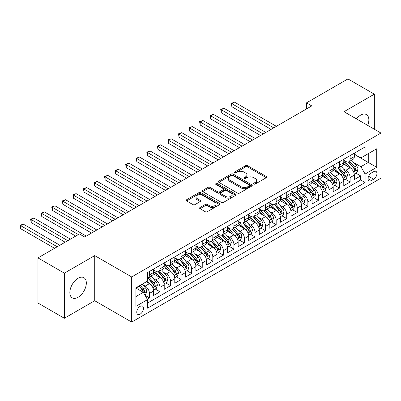 <?xml version="1.0" encoding="UTF-8"?>
<svg xmlns="http://www.w3.org/2000/svg" width="401" height="401" viewBox="0 0 401 401"><rect width="100%" height="100%" fill="white"/><g stroke="black" fill="none" stroke-linecap="round" stroke-linejoin="round"><path stroke-width="0.6" d="M253.813 184.039A1.028 0.591 0 0 0 255.267 184.039L266.279 177.678A1.464 0.847 0 0 0 266.71 177.082A1.464 0.847 0 0 0 266.279 176.48L247.623 165.708A1.464 0.847 0 0 0 245.547 165.708L234.53 172.069A1.028 0.591 0 0 0 234.229 172.485A1.028 0.591 0 0 0 234.53 172.906A1.028 0.591 0 0 0 235.983 172.906L237.407 172.084A4.692 2.707 0 0 1 244.044 172.084L245.597 172.981A4.692 2.707 0 0 1 246.971 174.896A4.692 2.707 0 0 1 245.597 176.811L244.174 177.633A1.028 0.591 0 0 0 243.873 178.054A1.028 0.591 0 0 0 244.174 178.47A1.028 0.591 0 0 0 245.623 178.47L247.051 177.648A4.692 2.707 0 0 1 253.683 177.648L255.242 178.545A4.692 2.707 0 0 1 256.615 180.46A4.692 2.707 0 0 1 255.242 182.375L253.813 183.202A1.028 0.591 0 0 0 253.512 183.618A1.028 0.591 0 0 0 253.813 184.039L253.813 183.202M78.09 297.286A11.649 6.727 120 0 0 85.699 287.021A11.649 6.727 120 0 0 83.914 277.687A11.649 6.727 120 0 0 78.09 278.264A11.649 6.727 120 0 0 70.476 288.53A11.649 6.727 120 0 0 72.26 297.868A11.649 6.727 120 0 0 78.09 297.286M367.712 125.398A11.649 6.727 120 0 0 366.444 114.566A11.649 6.727 120 0 0 360.619 115.147A11.649 6.727 120 0 0 356.429 118.886M140.139 314.148A4.782 2.762 120 0 0 143.262 309.938A4.782 2.762 120 0 0 142.53 306.108A4.782 2.762 120 0 0 140.139 306.344A4.782 2.762 120 0 0 137.017 310.554A4.782 2.762 120 0 0 137.749 314.384A4.782 2.762 120 0 0 140.139 314.148M200.034 207.487A1.464 0.847 0 0 0 199.603 208.084A1.464 0.847 0 0 0 200.034 208.685L205.272 211.708A1.464 0.847 0 0 0 207.342 211.708L219.578 204.645A1.464 0.847 0 0 0 220.009 204.044A1.464 0.847 0 0 0 219.578 203.447L200.916 192.67A1.464 0.847 0 0 0 198.841 192.67L186.61 199.733A1.464 0.847 0 0 0 186.179 200.335A1.464 0.847 0 0 0 186.61 200.931L192.931 204.585A1.464 0.847 0 0 0 195.006 204.585L200.244 201.563A1.464 0.847 0 0 0 200.67 200.961A1.464 0.847 0 0 0 200.244 200.365L197.107 198.555A3.92 2.266 0 0 1 195.959 196.951A3.92 2.266 0 0 1 198.38 194.861A3.92 2.266 0 0 1 202.65 195.352L214.936 202.445A3.92 2.266 0 0 1 216.084 204.044A3.92 2.266 0 0 1 213.663 206.134A3.92 2.266 0 0 1 209.392 205.648L207.342 204.465A1.464 0.847 0 0 0 205.272 204.465L200.034 207.487L200.034 208.685M94.721 255.607L64.355 273.141L37.955 257.898L37.955 303.021L64.355 318.264L94.721 300.735L131.688 322.078L131.688 276.951L94.721 255.607L94.721 300.735M374.349 129.232L374.349 94.17L343.983 111.699L380.95 133.042L131.688 276.951M374.349 94.17L347.943 78.922L306.489 102.856L306.489 108.957M37.955 257.898L79.408 233.963L84.691 237.011L311.767 105.909L306.489 102.856M237.512 193.092A1.464 0.847 0 0 0 239.587 193.092L251.818 186.029A1.464 0.847 0 0 0 252.249 185.427A1.464 0.847 0 0 0 251.818 184.831L233.156 174.059A1.464 0.847 0 0 0 231.086 174.059L218.851 181.122A1.464 0.847 0 0 0 218.42 181.718A1.464 0.847 0 0 0 218.851 182.315L237.512 193.092M215.683 184.26A1.028 0.591 0 0 1 216.725 184.405L235.678 195.347L223.462 202.4A1.464 0.847 0 0 1 221.392 202.4L202.731 191.623L202.731 190.43A1.464 0.847 0 0 0 202.299 191.026A1.464 0.847 0 0 0 202.731 191.623M202.731 190.43L207.964 187.402A1.464 0.847 0 0 1 210.039 187.402L217.608 191.773A1.464 0.847 0 0 0 219.683 191.773L223.151 189.768A1.464 0.847 0 0 0 223.583 189.172A1.464 0.847 0 0 0 223.151 188.57L215.277 184.024A1.028 0.591 0 0 1 214.976 183.603A1.028 0.591 0 0 1 215.608 183.056A1.028 0.591 0 0 1 216.725 183.187L235.698 194.139A1.464 0.847 0 0 1 236.129 194.736A1.464 0.847 0 0 1 235.698 195.337L235.698 194.139M147.242 299.131L149.433 297.868L145.052 295.337M142.555 284.57L145.207 286.098A5.975 3.449 60 0 1 149.433 293.417L153.658 290.976L153.658 295.427L159.994 291.768L155.187 288.996M153.117 278.469L155.768 280.003A5.975 3.449 60 0 1 159.994 287.317L164.22 284.88L164.22 289.332L170.555 285.672L165.753 282.895M163.678 272.374L166.33 273.903A5.975 3.449 60 0 1 170.555 281.221L174.781 278.78L174.781 283.231L181.117 279.572L176.315 276.8M174.245 266.274L176.896 267.803A5.975 3.449 60 0 1 181.117 275.121L185.342 272.685L185.342 277.136L191.683 273.477L186.876 270.7M184.806 260.174L187.457 261.708A5.975 3.449 60 0 1 191.683 269.026L195.904 266.585L195.904 271.036L202.244 267.377L197.437 264.605M195.367 254.079L198.019 255.607A5.975 3.449 60 0 1 202.244 262.926L206.47 260.49L206.47 264.941L212.806 261.282L207.999 258.505M205.929 247.978L208.58 249.512A5.975 3.449 60 0 1 212.806 256.83L217.031 254.389L217.031 258.84L223.367 255.181L218.56 252.409M216.49 241.883L219.141 243.412A5.975 3.449 60 0 1 223.367 250.73L227.593 248.294L227.593 252.745L233.928 249.086L229.121 246.309M227.051 235.783L229.703 237.317A5.975 3.449 60 0 1 233.928 244.635L238.154 242.194L238.154 246.645L244.49 242.986L239.683 240.214M237.613 229.688L240.264 231.217A5.975 3.449 60 0 1 244.49 238.535L248.715 236.099L248.715 240.55L255.051 236.891L250.244 234.114M248.174 223.588L250.825 225.121A5.975 3.449 60 0 1 255.051 232.44L259.277 229.999L259.277 234.45L265.612 230.791L260.81 228.019M258.735 217.492L261.387 219.021A5.975 3.449 60 0 1 265.612 226.339L269.838 223.898L269.838 228.354L276.174 224.695L271.372 221.918M269.302 211.392L271.953 212.926A5.975 3.449 60 0 1 276.174 220.244L280.399 217.803L280.399 222.254L286.74 218.595L281.933 215.823M279.863 205.297L282.515 206.826A5.975 3.449 60 0 1 286.74 214.144L290.961 211.703L290.961 216.154L297.301 212.5L292.494 209.723M290.424 199.197L293.076 200.731A5.975 3.449 60 0 1 297.301 208.044L301.527 205.608L301.527 210.059L307.863 206.4L303.056 203.628M300.986 193.102L303.637 194.63A5.975 3.449 60 0 1 307.863 201.949L312.088 199.508L312.088 203.959L318.424 200.305L313.617 197.528M311.547 187.001L314.199 188.535A5.975 3.449 60 0 1 318.424 195.848L322.65 193.412L322.65 197.863L328.985 194.204L324.178 191.427M322.108 180.906L324.76 182.435A5.975 3.449 60 0 1 328.985 189.753L333.211 187.312L333.211 191.763L339.547 188.104L334.74 185.332M332.67 174.806L335.321 176.34A5.975 3.449 60 0 1 339.547 183.653L343.772 181.217L343.772 185.668L350.108 182.009L350.108 177.558A5.975 3.449 -120 0 0 345.883 170.24L343.231 168.711M345.301 179.232L350.108 182.009M153.658 290.976A5.975 3.449 -120 0 0 149.433 283.657L146.265 281.828M164.22 284.88A5.975 3.449 -120 0 0 159.994 277.562L153.463 273.793M174.781 278.78A5.975 3.449 -120 0 0 170.555 271.462L164.024 267.693M185.342 272.685A5.975 3.449 -120 0 0 181.117 265.367L174.585 261.597M195.904 266.585A5.975 3.449 -120 0 0 191.683 259.267L185.147 255.497M206.47 260.49A5.975 3.449 -120 0 0 202.244 253.171L195.713 249.397M217.031 254.389A5.975 3.449 -120 0 0 212.806 247.071L206.274 243.302M227.593 248.294A5.975 3.449 -120 0 0 223.367 240.976L216.836 237.202M238.154 242.194A5.975 3.449 -120 0 0 233.928 234.876L227.397 231.106M248.715 236.099A5.975 3.449 -120 0 0 244.49 228.781L237.958 225.006M259.277 229.999A5.975 3.449 -120 0 0 255.051 222.68L248.52 218.911M269.838 223.898A5.975 3.449 -120 0 0 265.612 216.585L259.081 212.811M280.399 217.803A5.975 3.449 -120 0 0 276.174 210.485L269.642 206.715M290.961 211.703A5.975 3.449 -120 0 0 286.74 204.39L280.204 200.615M301.527 205.608A5.975 3.449 -120 0 0 297.301 198.289L290.77 194.52M312.088 199.508A5.975 3.449 -120 0 0 307.863 192.189L301.331 188.42M322.65 193.412A5.975 3.449 -120 0 0 318.424 186.094L311.893 182.325M333.211 187.312A5.975 3.449 -120 0 0 328.985 179.994L322.454 176.224M343.772 181.217A5.975 3.449 -120 0 0 339.547 173.899L333.015 170.129M373.662 171.643L371.341 172.981A4.632 2.672 120 0 0 368.313 177.062A4.632 2.672 120 0 0 369.025 180.776A4.632 2.672 120 0 0 371.341 180.545L373.662 179.202A4.632 2.672 120 0 0 376.689 175.122A4.632 2.672 120 0 0 375.978 171.412A4.632 2.672 120 0 0 373.662 171.643M131.688 322.078L380.95 178.169L380.95 133.042M135.914 296.585L143.307 292.319L147.533 299.637L147.533 308.174L365.105 182.555L365.105 174.019L360.88 166.701L353.792 162.611M147.533 299.637L135.914 306.344L135.914 287.808L147.533 281.096L147.533 272.56L365.105 146.946L365.105 155.483L376.724 148.776L376.724 167.312L365.105 174.019M153.658 269.998L155.768 271.221A5.975 3.449 60 0 0 158.756 271.517L162.981 269.076A5.975 3.449 -120 0 0 164.22 266.339L164.22 262.926M164.22 263.903L166.33 265.121A5.975 3.449 60 0 0 169.317 265.417L173.543 262.981A5.975 3.449 -120 0 0 174.781 260.244L174.781 256.83M174.781 257.803L176.896 259.026A5.975 3.449 60 0 0 179.884 259.322L184.104 256.881A5.975 3.449 -120 0 0 185.342 254.144L185.342 250.73M185.342 251.708L187.457 252.926A5.975 3.449 60 0 0 190.445 253.221L194.67 250.785A5.975 3.449 -120 0 0 195.904 248.049L195.904 244.635M195.904 245.607L198.019 246.831A5.975 3.449 60 0 0 201.006 247.126L205.232 244.685A5.975 3.449 -120 0 0 206.47 241.948L206.47 238.535M206.47 239.512L208.58 240.73A5.975 3.449 60 0 0 211.568 241.026L215.793 238.585A5.975 3.449 -120 0 0 217.031 235.853L217.031 232.44M217.031 233.412L219.141 234.635A5.975 3.449 60 0 0 222.129 234.931L226.354 232.49A5.975 3.449 -120 0 0 227.593 229.753L227.593 226.339M227.593 227.317L229.703 228.535A5.975 3.449 60 0 0 232.69 228.831L236.916 226.39A5.975 3.449 -120 0 0 238.154 223.658L238.154 220.239M238.154 221.217L240.264 222.435A5.975 3.449 60 0 0 243.252 222.73L247.477 220.294A5.975 3.449 -120 0 0 248.715 217.558L248.715 214.144M248.715 215.121L250.825 216.339A5.975 3.449 60 0 0 253.813 216.635L258.038 214.194A5.975 3.449 -120 0 0 259.277 211.462L259.277 208.044M259.277 209.021L261.387 210.239A5.975 3.449 60 0 0 264.374 210.535L268.6 208.099A5.975 3.449 -120 0 0 269.838 205.362L269.838 201.949M269.838 202.926L271.953 204.144A5.975 3.449 60 0 0 274.941 204.44L279.161 201.999A5.975 3.449 -120 0 0 280.399 199.267L280.399 195.848M280.399 196.826L282.515 198.044A5.975 3.449 60 0 0 285.502 198.34L289.728 195.904A5.975 3.449 -120 0 0 290.961 193.167L290.961 189.753M290.961 190.726L293.076 191.949A5.975 3.449 60 0 0 296.063 192.244L300.289 189.803A5.975 3.449 -120 0 0 301.527 187.072L301.527 183.653M301.527 184.63L303.637 185.848A5.975 3.449 60 0 0 306.625 186.144L310.85 183.708A5.975 3.449 -120 0 0 312.088 180.971L312.088 177.558M312.088 178.53L314.199 179.753A5.975 3.449 60 0 0 317.186 180.049L321.412 177.608A5.975 3.449 -120 0 0 322.65 174.876L322.65 171.458M322.65 172.435L324.76 173.653A5.975 3.449 60 0 0 327.747 173.949L331.973 171.513A5.975 3.449 -120 0 0 333.211 168.776L333.211 165.362M333.211 166.335L335.321 167.558A5.975 3.449 60 0 0 338.309 167.854L342.534 165.412A5.975 3.449 -120 0 0 343.772 162.676L343.772 159.262M147.533 303.051L360.669 179.994L360.669 175.909L354.334 179.568L354.334 175.117A5.975 3.449 -120 0 0 350.108 167.798L343.577 164.029M343.772 160.24L345.883 161.458A5.975 3.449 -120 0 0 348.87 161.753A5.975 3.449 -120 0 0 350.108 159.022L350.108 155.603M348.87 161.753L353.096 159.317A5.975 3.449 -120 0 0 354.334 156.58L354.334 153.167M149.433 271.462L149.433 274.88A5.975 3.449 60 0 1 148.195 277.612A5.975 3.449 60 0 1 147.533 277.853M148.195 277.612L152.42 275.176A5.975 3.449 -120 0 0 153.658 272.439L153.658 269.026M159.994 265.367L159.994 268.78A5.975 3.449 60 0 1 158.756 271.517M170.555 259.267L170.555 262.685A5.975 3.449 60 0 1 169.317 265.417M181.117 253.171L181.117 256.585A5.975 3.449 60 0 1 179.884 259.322M191.683 247.071L191.683 250.485A5.975 3.449 60 0 1 190.445 253.221M202.244 240.976L202.244 244.389A5.975 3.449 60 0 1 201.006 247.126M212.806 234.876L212.806 238.289A5.975 3.449 60 0 1 211.568 241.026M223.367 228.781L223.367 232.194A5.975 3.449 60 0 1 222.129 234.931M233.928 222.68L233.928 226.094A5.975 3.449 60 0 1 232.69 228.831M244.49 216.585L244.49 219.999A5.975 3.449 60 0 1 243.252 222.73M255.051 210.485L255.051 213.898A5.975 3.449 60 0 1 253.813 216.635M265.612 204.385L265.612 207.803A5.975 3.449 60 0 1 264.374 210.535M276.174 198.289L276.174 201.703A5.975 3.449 60 0 1 274.941 204.44M286.74 192.189L286.74 195.608A5.975 3.449 60 0 1 285.502 198.34M297.301 186.094L297.301 189.508A5.975 3.449 60 0 1 296.063 192.244M307.863 179.994L307.863 183.412A5.975 3.449 60 0 1 306.625 186.144M318.424 173.899L318.424 177.312A5.975 3.449 60 0 1 317.186 180.049M328.985 167.798L328.985 171.217A5.975 3.449 60 0 1 327.747 173.949M339.547 161.703L339.547 165.117A5.975 3.449 60 0 1 338.309 167.854M339.547 183.653L339.547 188.104M328.985 189.753L328.985 194.204M318.424 195.848L318.424 200.305M307.863 201.949L307.863 206.4M297.301 208.044L297.301 212.5M286.74 214.144L286.74 218.595M276.174 220.244L276.174 224.695M265.612 226.339L265.612 230.791M255.051 232.44L255.051 236.891M244.49 238.535L244.49 242.986M233.928 244.635L233.928 249.086M223.367 250.73L223.367 255.181M212.806 256.83L212.806 261.282M202.244 262.926L202.244 267.377M191.683 269.026L191.683 273.477M181.117 275.121L181.117 279.572M170.555 281.221L170.555 285.672M159.994 287.317L159.994 291.768M149.433 293.417L149.433 297.868M143.307 292.319L135.914 288.048M360.88 166.701L368.273 162.435L368.273 153.653L376.724 148.776M354.334 154.385L376.724 167.312M354.334 154.139L360.88 157.924L365.105 155.483M64.355 273.141L64.355 318.264M355.867 173.137L360.669 175.909M360.669 179.994L365.105 182.555M254.224 184.184L255.242 183.598A4.692 2.707 0 0 0 256.615 181.683L256.615 180.46M246.971 174.896L246.971 176.114A4.692 2.707 0 0 1 245.597 178.029L244.585 178.615M266.264 177.688L247.623 166.926A1.464 0.847 0 0 0 245.547 166.926L234.941 173.052M251.798 186.039L233.156 175.277A1.464 0.847 0 0 0 231.086 175.277L218.871 182.33M249.227 185.848A1.028 0.591 0 0 0 249.527 185.427A1.028 0.591 0 0 0 249.227 185.011L232.846 175.553A1.028 0.591 0 0 0 231.397 175.553L229.893 176.42A4.692 2.707 0 0 0 228.52 178.335A4.692 2.707 0 0 0 229.893 180.255L241.086 186.716A4.692 2.707 0 0 0 247.723 186.716L249.227 185.848L249.227 187.066A1.028 0.591 0 0 0 249.527 186.65L249.527 185.427M228.52 178.335L228.52 179.558A4.692 2.707 0 0 0 229.893 181.473L229.893 180.255M249.227 187.066L247.723 187.934A4.692 2.707 0 0 1 241.086 187.934L229.893 181.473M202.751 191.638L207.964 188.625L207.964 187.402M223.583 189.172L223.583 190.39A1.464 0.847 0 0 1 223.151 190.986L219.683 192.991A1.464 0.847 0 0 1 217.608 192.991L210.039 188.625A1.464 0.847 0 0 0 207.964 188.625M225.462 196.31A3.92 2.266 0 0 0 229.733 196.801A3.92 2.266 0 0 0 232.154 194.706A3.92 2.266 0 0 0 231.006 193.107L226.68 190.605A1.464 0.847 0 0 0 224.605 190.605L221.131 192.61A1.464 0.847 0 0 0 220.7 193.212A1.464 0.847 0 0 0 221.131 193.808L225.462 196.31L225.462 197.528A3.92 2.266 0 0 0 229.733 198.019A3.92 2.266 0 0 0 232.154 195.929L232.154 194.706M220.7 193.212L220.7 194.43A1.464 0.847 0 0 0 221.131 195.026L221.131 193.808M225.462 197.528L221.131 195.026M216.084 204.044L216.084 205.262A3.92 2.266 0 0 1 213.663 207.357A3.92 2.266 0 0 1 209.392 206.866L207.342 205.683A1.464 0.847 0 0 0 205.272 205.683L200.054 208.695M195.959 196.951L195.959 198.169A3.92 2.266 0 0 0 197.107 199.773L197.107 198.555M200.224 201.573L197.107 199.773M219.558 204.655L200.916 193.894A1.464 0.847 0 0 0 198.841 193.894L186.63 200.941M354.243 174.069L356.975 172.495L358.028 169.448A3.96 2.286 -120 0 0 356.489 165.728L351.662 160.144M350.695 168.184L344.975 161.563A11.428 6.596 -120 0 0 343.772 160.305M347.557 166.325L344.359 162.621A9.484 5.474 -120 0 0 343.772 161.984M276.389 126.335L234.51 102.155L231.868 103.684L231.868 106.731L271.106 129.383M348.334 161.969L353.216 167.618A3.96 2.286 60 0 1 354.624 170.345L354.915 170.816L355.446 170.741L355.893 169.613A3.96 2.286 -120 0 0 354.484 166.886L349.657 161.302M348.619 161.879L353.867 167.949A2.015 1.163 60 0 1 354.374 168.736L355.893 169.613M231.868 106.731L231.287 103.348L273.748 127.859M231.287 103.348L234.51 102.155M343.682 180.169L346.414 178.595L347.466 175.543A3.96 2.286 -120 0 0 345.928 171.828L341.101 166.24M340.133 174.285L334.409 167.658A11.428 6.596 -120 0 0 333.211 166.4M336.995 172.425L333.792 168.721A9.484 5.474 -120 0 0 333.211 168.079M265.823 132.43L223.948 108.255L221.307 109.779L221.307 112.826L260.545 135.483M337.772 168.069L342.654 173.718A3.96 2.286 60 0 1 344.063 176.445L344.354 176.916L344.885 176.841L345.331 175.713A3.96 2.286 -120 0 0 343.923 172.986L339.096 167.397M338.058 167.974L343.301 174.049A2.015 1.163 60 0 1 343.812 174.836L345.331 175.713M221.307 112.826L220.725 109.443L263.186 133.959M220.725 109.443L223.948 108.255M333.121 186.27L335.853 184.691L336.905 181.643A3.96 2.286 -120 0 0 335.366 177.924L330.539 172.34M329.572 180.38L323.848 173.758A11.428 6.596 -120 0 0 322.65 172.5M326.434 178.525L323.231 174.816A9.484 5.474 -120 0 0 322.65 174.179M255.262 138.53L213.387 114.355L210.746 115.879L210.746 118.927L249.983 141.578M327.211 174.164L332.093 179.818A3.96 2.286 60 0 1 333.502 182.545L333.792 183.011L334.324 182.936L334.77 181.813A3.96 2.286 -120 0 0 333.356 179.087L328.534 173.498M327.497 174.074L332.74 180.144A2.015 1.163 60 0 1 333.251 180.931L334.77 181.813M210.746 118.927L210.164 115.543L252.625 140.054M210.164 115.543L213.387 114.355M322.559 192.365L325.291 190.791L326.344 187.738A3.96 2.286 -120 0 0 324.805 184.024L319.978 178.435M319.011 186.48L313.286 179.854A11.428 6.596 -120 0 0 312.088 178.595M315.873 184.62L312.67 180.916A9.484 5.474 -120 0 0 312.088 180.28M244.7 144.631L202.826 120.45L200.184 121.974L200.184 125.022L239.422 147.678M316.65 180.265L321.527 185.914A3.96 2.286 60 0 1 322.94 188.64L323.226 189.112L323.762 189.036L324.208 187.909A3.96 2.286 -120 0 0 322.795 185.182L317.973 179.593M316.935 180.169L322.178 186.244A2.015 1.163 60 0 1 322.69 187.031L324.208 187.909M200.184 125.022L199.603 121.638L242.059 146.154M199.603 121.638L202.826 120.45M311.998 198.465L314.725 196.886L315.782 193.838A3.96 2.286 -120 0 0 314.244 190.119L309.417 184.535M308.449 192.58L302.725 185.954A11.428 6.596 -120 0 0 301.527 184.696M305.311 190.721L302.108 187.011A9.484 5.474 -120 0 0 301.527 186.375M234.139 150.726L192.259 126.551L189.623 128.074L189.623 131.122L228.861 153.773M306.088 186.36L310.965 192.014A3.96 2.286 60 0 1 312.379 194.741L312.665 195.207L313.201 195.132L313.647 194.009A3.96 2.286 -120 0 0 312.234 191.282L307.407 185.693M306.374 186.27L311.617 192.34A2.015 1.163 60 0 1 312.128 193.132L313.647 194.009M189.623 131.122L189.041 127.739L231.497 152.25M189.041 127.739L192.259 126.551M301.437 204.56L304.164 202.986L305.221 199.934A3.96 2.286 -120 0 0 303.677 196.219L298.855 190.63M297.888 198.675L292.164 192.049A11.428 6.596 -120 0 0 290.961 190.796M294.75 196.816L291.547 193.112A9.484 5.474 -120 0 0 290.961 192.475M223.578 156.826L181.698 132.646L179.062 134.17L179.062 137.222L218.294 159.874M295.522 192.46L300.404 198.109A3.96 2.286 60 0 1 301.818 200.836L302.103 201.307L302.64 201.232L303.086 200.104A3.96 2.286 -120 0 0 301.672 197.377L296.845 191.788M295.813 192.365L301.056 198.44A2.015 1.163 60 0 1 301.562 199.227L303.086 200.104M179.062 137.222L178.48 133.834L220.936 158.35M178.48 133.834L181.698 132.646M290.875 210.66L293.602 209.081L294.66 206.034A3.96 2.286 -120 0 0 293.116 202.32L288.294 196.731M287.327 204.776L281.602 198.149A11.428 6.596 -120 0 0 280.399 196.891M284.189 202.916L280.986 199.207A9.484 5.474 -120 0 0 280.399 198.57M213.016 162.921L171.137 138.746L168.495 140.27L168.495 143.317L207.733 165.969M284.961 198.555L289.843 204.209A3.96 2.286 60 0 1 291.256 206.936L291.542 207.402L292.078 207.327L292.519 206.204A3.96 2.286 -120 0 0 291.111 203.477L286.284 197.888M285.251 198.465L290.494 204.535A2.015 1.163 60 0 1 291.001 205.327L292.519 206.204M168.495 143.317L167.919 139.934L210.375 164.445M167.919 139.934L171.137 138.746M280.314 216.756L283.041 215.182L284.098 212.129A3.96 2.286 -120 0 0 282.555 208.415L277.728 202.826M276.765 210.871L271.041 204.244A11.428 6.596 -120 0 0 269.838 202.991M273.622 209.011L270.424 205.307A9.484 5.474 -120 0 0 269.838 204.67M202.455 169.021L160.575 144.841L157.934 146.365L157.934 149.418L197.172 172.069M274.399 204.655L279.281 210.304A3.96 2.286 60 0 1 280.695 213.031L280.981 213.502L281.517 213.427L281.958 212.299A3.96 2.286 -120 0 0 280.55 209.573L275.723 203.989M274.685 204.56L279.933 210.635A2.015 1.163 60 0 1 280.439 211.422L281.958 212.299M157.934 149.418L157.352 146.029L199.813 170.545M157.352 146.029L160.575 144.841M269.748 222.856L272.479 221.277L273.537 218.229A3.96 2.286 -120 0 0 271.993 214.515L267.166 208.926M266.199 216.971L260.48 210.345A11.428 6.596 -120 0 0 259.277 209.086M263.061 215.111L259.863 211.402A9.484 5.474 -120 0 0 259.277 210.766M191.894 175.117L150.014 150.941L147.373 152.465L147.373 155.513L186.61 178.164M263.838 210.751L268.72 216.405A3.96 2.286 60 0 1 270.129 219.131L270.419 219.598L270.956 219.522L271.397 218.4A3.96 2.286 -120 0 0 269.988 215.673L265.161 210.084M264.124 210.66L269.372 216.73A2.015 1.163 60 0 1 269.878 217.522L271.397 218.4M147.373 155.513L146.791 152.129L189.252 176.64M146.791 152.129L150.014 150.941M259.186 228.951L261.918 227.377L262.971 224.329A3.96 2.286 -120 0 0 261.432 220.61L256.605 215.021M255.637 223.066L249.918 216.44A11.428 6.596 -120 0 0 248.715 215.187M252.5 221.207L249.302 217.502A9.484 5.474 -120 0 0 248.715 216.866M181.332 181.217L139.453 157.037L136.811 158.56L136.811 161.613L176.049 184.265M253.277 216.851L258.159 222.5A3.96 2.286 60 0 1 259.567 225.227L259.858 225.698L260.389 225.623L260.835 224.495A3.96 2.286 -120 0 0 259.427 221.768L254.6 216.184M253.562 216.756L258.81 222.831A2.015 1.163 60 0 1 259.317 223.618L260.835 224.495M136.811 161.613L136.23 158.225L178.691 182.741M136.23 158.225L139.453 157.037M248.625 235.051L251.357 233.472L252.409 230.425A3.96 2.286 -120 0 0 250.871 226.71L246.044 221.121M245.076 229.166L239.352 222.54A11.428 6.596 -120 0 0 238.154 221.282M241.938 227.307L238.735 223.598A9.484 5.474 -120 0 0 238.154 222.961M170.766 187.312L128.891 163.137L126.25 164.661L126.25 167.708L165.488 190.365M242.715 222.946L247.597 228.6A3.96 2.286 60 0 1 249.006 231.327L249.297 231.793L249.828 231.718L250.274 230.595A3.96 2.286 -120 0 0 248.866 227.868L244.039 222.279M243.001 222.856L248.244 228.926A2.015 1.163 60 0 1 248.755 229.718L250.274 230.595M126.25 167.708L125.668 164.325L168.129 188.836M125.668 164.325L128.891 163.137M238.064 241.146L240.795 239.572L241.848 236.525A3.96 2.286 -120 0 0 240.309 232.806L235.482 227.222M234.515 235.262L228.791 228.635A11.428 6.596 -120 0 0 227.593 227.382M231.377 233.402L228.174 229.698A9.484 5.474 -120 0 0 227.593 229.061M160.205 193.412L118.33 169.232L115.689 170.756L115.689 173.808L154.926 196.46M232.154 229.046L237.036 234.695A3.96 2.286 60 0 1 238.445 237.422L238.735 237.893L239.267 237.818L239.713 236.69A3.96 2.286 -120 0 0 238.299 233.963L233.477 228.38M232.44 228.951L237.683 235.026A2.015 1.163 60 0 1 238.194 235.813L239.713 236.69M115.689 173.808L115.107 170.425L157.568 194.936M115.107 170.425L118.33 169.232M227.502 247.247L230.234 245.668L231.287 242.62A3.96 2.286 -120 0 0 229.748 238.906L224.921 233.317M223.953 241.362L218.229 234.735A11.428 6.596 -120 0 0 217.031 233.477M220.816 239.502L217.613 235.793A9.484 5.474 -120 0 0 217.031 235.156M149.643 199.508L107.769 175.332L105.127 176.856L105.127 179.904L144.365 202.56M221.593 235.141L226.47 240.795A3.96 2.286 60 0 1 227.883 243.522L228.169 243.988L228.705 243.913L229.151 242.79A3.96 2.286 -120 0 0 227.738 240.064L222.916 234.475M221.878 235.051L227.121 241.121A2.015 1.163 60 0 1 227.633 241.913L229.151 242.79M105.127 179.904L104.546 176.52L147.002 201.031M104.546 176.52L107.769 175.332M216.941 253.342L219.668 251.768L220.725 248.72A3.96 2.286 -120 0 0 219.187 245.001L214.36 239.417M213.392 247.457L207.668 240.831A11.428 6.596 -120 0 0 206.47 239.577M210.254 245.597L207.051 241.893A9.484 5.474 -120 0 0 206.47 241.257M139.082 205.608L97.202 181.427L94.566 182.951L94.566 186.004L133.804 208.655M211.031 241.242L215.908 246.891A3.96 2.286 60 0 1 217.322 249.617L217.608 250.089L218.144 250.013L218.59 248.886A3.96 2.286 -120 0 0 217.177 246.159L212.35 240.575M211.317 241.151L216.56 247.222A2.015 1.163 60 0 1 217.071 248.008L218.59 248.886M94.566 186.004L93.984 182.62L136.44 207.132M93.984 182.62L97.202 181.427M206.38 259.442L209.106 257.868L210.164 254.815A3.96 2.286 -120 0 0 208.62 251.101L203.798 245.512M202.831 253.557L197.107 246.931A11.428 6.596 -120 0 0 195.904 245.673M199.693 251.698L196.49 247.988A9.484 5.474 -120 0 0 195.904 247.352M128.52 211.703L86.641 187.528L84.004 189.051L84.004 192.099L123.237 214.756M200.465 247.337L205.347 252.991A3.96 2.286 60 0 1 206.761 255.718L207.046 256.184L207.583 256.109L208.029 254.986A3.96 2.286 -120 0 0 206.615 252.259L201.788 246.67M200.756 247.247L205.999 253.317A2.015 1.163 60 0 1 206.505 254.109L208.029 254.986M84.004 192.099L83.423 188.716L125.879 213.227M83.423 188.716L86.641 187.528M195.818 265.537L198.545 263.963L199.603 260.916A3.96 2.286 -120 0 0 198.059 257.196L193.237 251.612M192.269 259.653L186.545 253.026A11.428 6.596 -120 0 0 185.342 251.773M189.127 257.793L185.929 254.089A9.484 5.474 -120 0 0 185.342 253.452M117.959 217.803L76.08 193.623L73.438 195.152L73.438 198.199L112.676 220.851M189.904 253.437L194.786 259.086A3.96 2.286 60 0 1 196.199 261.813L196.485 262.284L197.021 262.209L197.462 261.081A3.96 2.286 -120 0 0 196.054 258.354L191.227 252.77M190.194 253.347L195.437 259.417A2.015 1.163 60 0 1 195.944 260.204L197.462 261.081M73.438 198.199L72.862 194.816L115.318 219.327M72.862 194.816L76.08 193.623M185.257 271.637L187.984 270.063L189.041 267.011A3.96 2.286 -120 0 0 187.498 263.297L182.671 257.708M181.708 265.753L175.984 259.126A11.428 6.596 -120 0 0 174.781 257.868M178.565 263.893L175.367 260.189A9.484 5.474 -120 0 0 174.781 259.547M107.398 223.898L65.518 199.723L62.877 201.247L62.877 204.294L102.115 226.951M179.342 259.537L184.224 265.186A3.96 2.286 60 0 1 185.638 267.913L185.924 268.384L186.46 268.309L186.901 267.181A3.96 2.286 -120 0 0 185.493 264.454L180.666 258.866M179.628 259.442L184.876 265.517A2.015 1.163 60 0 1 185.382 266.304L186.901 267.181M62.877 204.294L62.295 200.911L104.756 225.427M62.295 200.911L65.518 199.723M174.691 277.733L177.422 276.159L178.48 273.111A3.96 2.286 -120 0 0 176.936 269.392L172.109 263.808M171.142 271.848L165.423 265.226A11.428 6.596 -120 0 0 164.22 263.968M168.004 269.988L164.806 266.284A9.484 5.474 -120 0 0 164.22 265.647M96.836 229.999L54.957 205.818L52.315 207.347L52.315 210.395L91.553 233.046M168.781 265.632L173.663 271.282A3.96 2.286 60 0 1 175.072 274.008L175.362 274.479L175.899 274.404L176.34 273.276A3.96 2.286 -120 0 0 174.931 270.55L170.104 264.966M169.067 265.542L174.315 271.612A2.015 1.163 60 0 1 174.821 272.399L176.34 273.276M52.315 210.395L51.734 207.011L94.195 231.522M51.734 207.011L54.957 205.818M164.129 283.833L166.861 282.259L167.914 279.206A3.96 2.286 -120 0 0 166.375 275.492L161.548 269.903M160.58 277.948L154.861 271.322A11.428 6.596 -120 0 0 153.658 270.063M157.443 276.088L154.245 272.384A9.484 5.474 -120 0 0 153.658 271.743M86.275 236.094L44.396 211.918L41.754 213.442L41.754 216.49L75.709 236.094M158.22 271.733L163.102 277.382A3.96 2.286 60 0 1 164.51 280.109L164.801 280.58L165.332 280.505L165.778 279.377A3.96 2.286 -120 0 0 164.37 276.65L159.543 271.061M158.505 271.637L163.753 277.713A2.015 1.163 60 0 1 164.26 278.5L165.778 279.377M41.754 216.49L41.173 213.106L78.35 234.57M41.173 213.106L44.396 211.918M153.568 289.933L156.3 288.354L157.352 285.306A3.96 2.286 -120 0 0 155.814 281.587L150.987 276.003M150.019 284.043L147.493 281.121M146.881 282.189L146.47 281.713M70.431 239.146L33.834 218.019L31.193 219.542L31.193 222.59L65.147 242.194M147.658 277.828L152.54 283.482A3.96 2.286 60 0 1 153.949 286.209L154.24 286.675L154.771 286.6L155.217 285.477A3.96 2.286 -120 0 0 153.804 282.75L148.982 277.161M147.944 277.738L153.187 283.808A2.015 1.163 60 0 1 153.698 284.595L155.217 285.477M31.193 222.59L30.611 219.207L67.789 240.67M30.611 219.207L33.834 218.019M144.841 294.971L145.738 294.454L146.791 291.402A3.96 2.286 -120 0 0 145.252 287.687L142.215 284.169M139.378 290.048L136.931 287.216M136.32 288.284L135.914 287.813M59.869 245.242L23.273 224.114L20.631 225.638L20.631 228.685L54.586 248.294M138.936 286.058L141.979 289.577A3.96 2.286 60 0 1 143.388 292.304L143.678 292.775L144.21 292.7L144.656 291.572A3.96 2.286 -120 0 0 143.242 288.845L140.205 285.327M139.182 285.918L142.626 289.908A2.015 1.163 60 0 1 143.137 290.695L144.656 291.572M20.631 228.685L20.05 225.302L57.228 246.765M20.05 225.302L23.273 224.114M145.207 286.098L149.433 283.657M155.768 280.003L159.994 277.562M166.33 273.903L170.555 271.462M176.896 267.803L181.117 265.367M187.457 261.708L191.683 259.267M198.019 255.607L202.244 253.171M208.58 249.512L212.806 247.071M219.141 243.412L223.367 240.976M229.703 237.317L233.928 234.876M240.264 231.217L244.49 228.781M250.825 225.121L255.051 222.68M261.387 219.021L265.612 216.585M271.953 212.926L276.174 210.485M282.515 206.826L286.74 204.39M293.076 200.731L297.301 198.289M303.637 194.63L307.863 192.189M314.199 188.535L318.424 186.094M324.76 182.435L328.985 179.994M335.321 176.34L339.547 173.899M345.883 170.24L350.108 167.798M350.108 159.022L354.334 156.58M149.433 274.88L153.658 272.439M159.994 268.78L164.22 266.339M170.555 262.685L174.781 260.244M181.117 256.585L185.342 254.144M191.683 250.485L195.904 248.049M202.244 244.389L206.47 241.948M212.806 238.289L217.031 235.853M223.367 232.194L227.593 229.753M233.928 226.094L238.154 223.658M244.49 219.999L248.715 217.558M255.051 213.898L259.277 211.462M265.612 207.803L269.838 205.362M276.174 201.703L280.399 199.267M286.74 195.608L290.961 193.167M297.301 189.508L301.527 187.072M307.863 183.412L312.088 180.971M318.424 177.312L322.65 174.876M328.985 171.217L333.211 168.776M339.547 165.117L343.772 162.676M350.108 177.558L354.334 175.117M368.599 176.28L373.662 179.202M368.063 178.656L371.341 180.545M255.242 183.598L255.242 182.375M244.174 178.47L244.174 177.633M245.597 178.029L245.597 176.811M234.53 172.906L234.53 172.069M245.547 166.926L245.547 165.708M247.623 166.926L247.623 165.708M266.279 177.678L266.279 176.48M218.851 182.315L218.851 181.122M231.086 175.277L231.086 174.059M233.156 175.277L233.156 174.059M251.818 186.029L251.818 184.831M241.086 187.934L241.086 186.716M247.723 187.934L247.723 186.716M210.039 188.625L210.039 187.402M217.608 192.991L217.608 191.773M219.683 192.991L219.683 191.773M223.151 190.986L223.151 189.768M216.725 184.405L216.725 183.187M205.272 205.683L205.272 204.465M207.342 205.683L207.342 204.465M209.392 206.866L209.392 205.648M200.244 201.563L200.244 200.365M186.61 200.931L186.61 199.733M198.841 193.894L198.841 192.67M200.916 193.894L200.916 192.67M219.578 204.645L219.578 203.447M353.642 172.044L358.003 169.523M344.975 161.563L345.517 161.247M354.484 166.886L356.489 165.728M351.326 168.711L353.216 167.618M343.081 178.139L347.441 175.623M334.409 167.658L334.955 167.342M343.923 172.986L345.928 171.828M340.765 174.806L342.654 173.718M332.519 184.239L336.88 181.718M323.848 173.758L324.394 173.443M333.356 179.087L335.366 177.924M330.203 180.906L332.093 179.818M321.958 190.335L326.319 187.818M313.286 179.854L313.833 179.538M322.795 185.182L324.805 184.024M319.642 187.001L321.527 185.914M311.392 196.435L315.757 193.914M302.725 185.954L303.271 185.638M312.234 191.282L314.244 190.119M309.081 193.102L310.965 192.014M300.83 202.53L305.196 200.014M292.164 192.049L292.71 191.733M301.672 197.377L303.677 196.219M298.519 199.202L300.404 198.109M290.269 208.63L294.635 206.109M281.602 198.149L282.144 197.833M291.111 203.477L293.116 202.32M287.953 205.297L289.843 204.209M279.708 214.725L284.073 212.209M271.041 204.244L271.582 203.934M280.55 209.573L282.555 208.415M277.392 211.397L279.281 210.304M269.146 220.826L273.507 218.304M260.48 210.345L261.021 210.029M269.988 215.673L271.993 214.515M266.83 217.492L268.72 216.405M258.585 226.921L262.946 224.405M249.918 216.44L250.46 216.129M259.427 221.768L261.432 220.61M256.269 223.593L258.159 222.5M248.024 233.021L252.384 230.5M239.352 222.54L239.898 222.224M248.866 227.868L250.871 226.71M245.708 229.688L247.597 228.6M237.462 239.116L241.823 236.6M228.791 228.635L229.337 228.324M238.299 233.963L240.309 232.806M235.146 235.788L237.036 234.695M226.901 245.217L231.262 242.695M218.229 234.735L218.776 234.42M227.738 240.064L229.748 238.906M224.585 241.883L226.47 240.795M216.334 251.312L220.7 248.795M207.668 240.831L208.214 240.52M217.177 246.159L219.187 245.001M214.024 247.983L215.908 246.891M205.773 257.412L210.139 254.891M197.107 246.931L197.653 246.615M206.615 252.259L208.62 251.101M203.462 254.079L205.347 252.991M195.212 263.512L199.578 260.991M186.545 253.026L187.087 252.715M196.054 258.354L198.059 257.196M192.896 260.179L194.786 259.086M184.65 269.607L189.016 267.091M175.984 259.126L176.525 258.81M185.493 264.454L187.498 263.297M182.335 266.274L184.224 265.186M174.089 275.708L178.45 273.186M165.423 265.226L165.964 264.911M174.931 270.55L176.936 269.392M171.773 272.374L173.663 271.282M163.528 281.803L167.889 279.286M154.861 271.322L155.403 271.006M164.37 276.65L166.375 275.492M161.212 278.469L163.102 277.382M152.966 287.903L157.327 285.382M153.804 282.75L155.814 281.587M150.651 284.57L152.54 283.482M143.809 293.186L146.766 291.482M143.242 288.845L145.252 287.687M140.27 290.565L141.979 289.577"/></g></svg>

